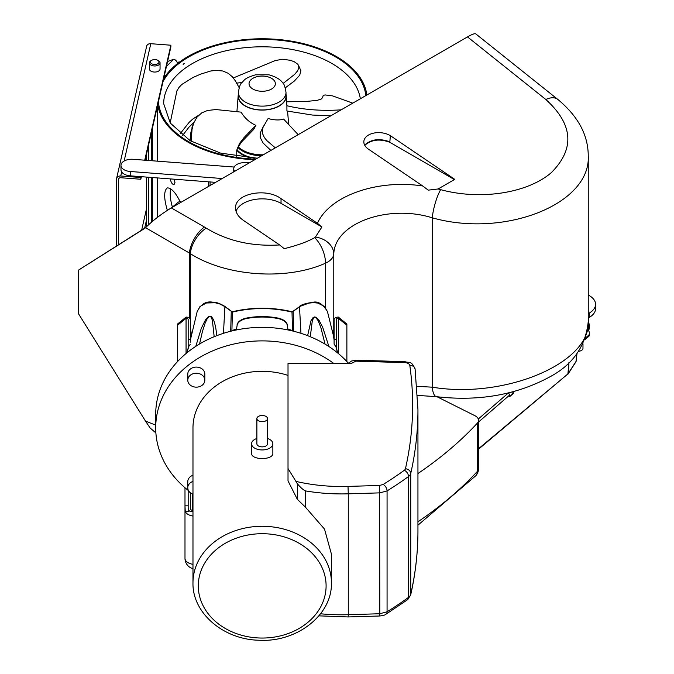 <?xml version="1.0" encoding="UTF-8"?>
<svg xmlns="http://www.w3.org/2000/svg" width="674" height="674" viewBox="0 0 674 674"><rect width="100%" height="100%" fill="white"/><g stroke="black" fill="none" stroke-linecap="round" stroke-linejoin="round"><path stroke-width="1.01" d="M177.481 63.626A4.263 2.999 -134.4 0 0 173.816 59.177L167.556 61.528M152.349 128.439L152.349 160.783M152.349 177.532L152.349 221.443M151.271 133.199L151.271 160.698M151.271 177.447L151.271 222.353M179.511 62.067A4.263 2.46 -0 0 0 177.178 62.404M183.16 64.401L184.238 63.348M151.709 60.289L150.959 60.727A5.325 3.075 0 0 0 149.401 62.901A5.325 3.075 0 0 0 154.725 65.976A5.325 3.075 0 0 0 160.05 62.901A5.325 3.075 0 0 0 158.491 60.727L157.733 60.289A4.263 2.46 180 0 1 157.733 63.769A4.263 2.46 180 0 1 151.709 63.769A4.263 2.46 180 0 1 151.709 60.289A4.263 2.46 180 0 1 155.315 59.59A4.263 2.46 180 0 1 157.733 60.289M160.05 62.901L160.05 68.984A5.325 3.075 180 0 1 154.725 72.059A5.325 3.075 180 0 1 149.401 68.984L149.401 62.901M116.518 246.077L116.518 179.149A4.263 3.446 -167.2 0 1 116.585 178.526L146.646 46.228A4.263 3.446 -167.2 0 1 150.799 43.7L124.142 161.027M145.129 160.227L170.867 46.953L170.867 45.217L150.799 43.7M140.992 176.664L140.807 177.515L120.739 175.99A4.263 3.446 -167.2 0 0 116.585 178.526M170.867 45.217L144.742 160.201M141.388 176.698L140.807 179.25L120.739 177.734A2.132 1.727 -167.2 0 0 118.624 179.309L118.624 244.755M140.807 179.25L140.807 177.515M417.947 473.536A491.422 283.72 0 0 0 477.285 423.221A10.649 6.15 0 0 0 478.54 420.323A10.649 6.15 0 0 0 474.867 415.681L437.064 396.759M188.181 505.82L184.988 505.82L185.257 511.473L188.577 511.473L188.181 508.213M185.257 511.473A10.649 6.15 0 0 0 192.975 516.048M188.181 490.377L188.181 508.491A4.263 3.48 0 0 0 190.38 511.532L192.975 511.532M192.975 510.226L192.444 510.226A2.132 1.736 0 0 1 190.312 508.491L190.312 492.745M188.24 509.721L188.24 509.039M184.988 487.74L184.988 558.358A10.649 10.649 0 0 0 192.975 568.671M184.988 518.786L184.988 537.026M478.54 422.017L509.603 395.099A2.132 1.432 49.9 0 0 508.499 393.228L507.674 393.119M478.296 419.017L508.137 393.186M190.312 342.181L190.312 339.216L188.181 339.216L188.181 348.096M188.181 339.216L188.181 319.543A2.132 1.23 180 0 0 186.058 318.313L186.058 317.083L177.532 324.034L177.532 325.264L186.058 318.313L186.058 353.53M190.312 339.216L190.312 319.543A4.263 2.46 0 0 0 186.058 317.083M177.532 361.576L177.532 325.264M336.225 347.321L336.225 319.543A2.132 1.23 -0 0 1 338.348 318.313L346.874 325.264L346.874 324.034L338.348 317.083L338.348 353.53M336.225 339.216L334.093 339.216L334.093 344.144M338.348 317.083A4.263 2.46 180 0 0 334.093 319.543L334.093 339.216M346.874 361.576L346.874 325.264M184.988 508.213L184.988 510.092M223.456 333.318L224.914 306.704L232.404 312.087C252.295 307.386 272.17 307.386 292.002 312.087L293.139 311.177L291.589 311.641A2.132 0.96 -75.8 0 0 291.564 311.641M231.713 331.001L231.898 330.673A69.321 56.599 0 0 1 236.532 329.005L237.181 324.969C238.006 322.13 240.829 320.04 245.648 318.709A67.948 55.479 0 0 1 278.758 318.709C283.577 320.04 286.399 322.13 287.225 324.969L287.874 329.005A69.321 56.599 0 0 1 292.508 330.673L292.002 312.087A2.132 0.96 -75.8 0 0 291.589 311.641C272.001 307.091 252.413 307.091 232.825 311.641A2.132 0.96 -104.2 0 1 232.842 311.641L231.266 311.177L230.693 331.254M231.898 330.673L232.404 312.087A2.132 0.96 -104.2 0 1 232.816 311.641M293.712 331.254L293.156 311.43L300.099 306.35L308.945 303.098L313.528 302.643L317.715 303.047L324.363 306.341L327.446 311.582C322.854 303.957 317.934 300.882 312.685 302.365C305.844 303.266 301.404 304.648 299.349 306.51L299.492 306.771M287.225 324.969L287.335 324.775C286.585 321.801 283.805 319.636 278.994 318.288L278.758 318.709M236.532 329.005L237.181 324.969M245.648 318.709L245.412 318.288C240.601 319.636 237.821 321.801 237.071 324.775M245.412 318.288A68.495 55.925 0 0 1 278.994 318.288M287.335 324.775L287.874 329.005M188.535 490.647A106.5 86.963 0 0 1 155.702 427.847L155.702 414.325A106.5 86.963 0 0 1 229.236 331.633A106.5 86.963 0 0 1 348.298 363.134M190.312 344.229L188.518 346.84L186.867 352.856M337.741 353.024L336.149 347.043L334.093 344.136M191.677 333.672L192.216 330.883M190.312 340.252L197.153 311.658L199.993 306.51L206.471 302.98L215.149 302.761L219.96 304.025L224.914 306.653M187.035 352.713L188.838 346.141M216.893 335.627L215.554 326.528L213.633 319.864L211.611 316.822L210.541 316.266L208.763 316.502L205.444 319.923L201.282 328.373L195.789 346.343M333.462 335.753L327.446 311.548M334.093 339.89L332.509 330.513L334.093 339.199M328.904 346.529L322.678 327.252L319.198 320.58L315.887 317.235L314.547 316.957L313.081 317.58L311.043 320.58L307.622 335.669M335.821 346.318L337.573 352.89M334.093 338.601L333.36 335.29M155.702 427.847A106.5 86.963 0 0 1 219.033 348.357A106.5 86.963 0 0 1 333.706 363.404M297.327 483.696C300.436 487.454 303.157 489.863 305.482 490.908A127.571 73.651 -0 0 0 348.281 493.823L348.003 486.409A122.247 70.576 180 0 1 295.937 481.396L297.327 483.696L297.327 499.291L288.017 480.865L288.017 468.531L295.937 481.396M288.017 375.401A69.228 56.523 0 0 0 192.975 427.847L192.975 582.799A69.228 56.523 180 0 1 262.203 526.276A69.228 56.523 180 0 1 331.431 582.799L331.431 554.129L324.514 529.082L305.482 507.236L305.482 490.908M305.482 507.236L297.327 499.291M355.805 361.154L404.788 362.637A5.325 3.075 180 0 1 409.817 365.46A5.325 4.33 172 0 1 415.091 369.057C411.325 360.194 409.093 363.21 404.956 361.66L355.965 360.177L355.805 361.154L351.457 363.404L288.017 363.404L288.017 468.531M267.527 438.471A10.649 6.15 180 0 1 272.852 443.795L272.852 453.164C273.509 460.359 250.897 460.359 251.554 453.164L251.554 443.795A10.649 6.15 180 0 1 256.878 438.471M272.852 443.795A10.649 6.15 180 0 1 262.203 449.946A10.649 6.15 180 0 1 251.554 443.795M256.878 418.579L256.878 443.795A5.325 3.075 -0 0 0 262.203 446.87A5.325 3.075 -0 0 0 267.527 443.795L267.527 418.579A5.325 3.075 180 0 1 262.203 421.654A5.325 3.075 180 0 1 256.878 418.579A5.325 3.075 180 0 1 262.203 415.504A5.325 3.075 180 0 1 267.527 418.579M187.785 380.195L187.785 374.045A8.518 6.959 0 0 1 196.311 367.086A8.518 6.959 0 0 1 204.829 374.045L204.829 380.195A8.518 6.959 0 0 1 196.311 387.154A8.518 6.959 0 0 1 187.785 380.195A8.518 6.959 0 0 1 196.311 373.236A8.518 6.959 0 0 1 204.829 380.195M192.975 494.202A8.518 6.959 0 0 1 187.785 487.799L187.785 481.649A8.518 6.959 0 0 1 192.975 475.246M187.785 487.799A8.518 6.959 0 0 1 192.975 481.396M300.949 333.318L299.492 306.704L293.139 311.186M199.546 344.001L202.394 331.65L205.065 323.326L207.002 319.088L209.007 316.62L210.28 316.443L211.021 317.041L212.352 320.133L214.172 336.705M310.284 336.73L312.298 320.841L313.663 317.783L314.691 317.117L315.651 317.353L318.111 320.605L320.773 327.244L325.062 344.128M568.645 362.966A158.432 115.237 41.5 0 1 567.853 373.977L478.54 448.732M513.167 391.746A2.132 1.432 -130.1 0 1 513.217 392.015A159.755 107.596 49.9 0 1 513.361 393.523L509.755 396.565A159.755 107.596 -130.1 0 0 509.603 395.099M478.54 449.187L567.853 373.977A2.132 1.306 6.9 0 0 568.106 373.691L567.896 374.255M576.86 353.757L576.034 361.441L568.106 373.691A158.432 115.439 -138.8 0 0 568.898 362.73M567.5 374.719A2.132 2.132 0 0 0 567.896 374.264L567.651 374.542M576.034 361.441A2.132 1.693 32.7 0 1 575.832 361.989A2.132 2.132 0 0 0 576.144 361.146A2.132 1.23 -171.7 0 1 576.034 361.441M588.301 321.144L589.034 325.795L588.621 329.999L587.29 331.111M588.621 335.391L588.95 336.25L589.362 335.366L589.362 333.15A11.719 6.765 180 0 1 588.891 335.054L585.335 338.154M588.267 330.294A11.719 6.765 180 0 1 589.362 333.15M588.891 329.662A11.719 6.765 -0 0 0 589.362 327.758L589.362 325.534L588.621 329.999M588.891 335.054L589.362 335.366M512.105 392.024L512.105 393.026L513.361 393.523M509.679 395.857A4.423 2.553 -0 0 0 512.206 393.549A4.423 2.553 -0 0 0 512.105 393.026M509.611 395.141A4.423 2.553 180 0 1 510.622 395.512M578.604 351.314A5.325 3.075 0 0 0 582.041 350.025A5.325 3.075 0 0 0 582.976 348.289L582.976 343.774M588.259 313.637L589.32 313.022A21.298 12.3 0 0 0 595.563 304.328L595.563 308.675A21.298 12.3 180 0 1 589.32 317.37L588.259 317.985M595.563 304.328A21.298 12.3 0 0 0 588.259 295.06M279.626 244.948C251.798 246.591 227.332 240.989 206.227 228.132A21.298 10.792 122.6 0 0 190.321 253.66C226.06 276.5 286.543 280.763 325.491 263.189A21.298 10.75 -113.4 0 0 314.657 237.652C307.799 241.621 297.664 245.302 284.234 248.689L279.626 244.948L243.381 220.356C238.301 216.809 235.698 212.731 235.58 208.14C234.535 193.792 265.666 187.271 281.033 198.619L317.437 223.313L321.919 226.961L315.44 237.054A3.252 1.879 180 0 1 314.657 237.652M155.702 425.109L145.525 421.124L150.083 427.948L155.879 432.919M145.525 421.124L78.437 313.646L78.437 270.164L145.525 227.686L189.428 253.028L190.321 253.66L190.321 339.704M145.036 228.183L78.437 270.164M321.919 226.961L281.033 203.354A26.623 15.376 0 0 0 254.393 199.529A26.623 15.376 0 0 0 236.06 211.324M422.716 185.982L368.122 148.946A15.999 10.009 4.5 0 1 363.859 141.414A15.999 10.009 4.5 0 1 373.573 133.149A15.999 10.009 4.5 0 1 390.33 135.643L454.773 179.36L438.1 188.981L428.268 190.144L422.716 185.982C377.052 179.04 329.519 195.89 317.437 223.313M333.773 337.177L333.773 254.031C334.557 223.423 387.752 203.868 432.278 217.82C504.725 238.234 590.786 204.07 588.259 155.905C588.166 141.001 583.271 120.562 557.836 99.432A21.298 12.208 128.6 0 0 557.828 99.432L475.76 33.877C474.808 33.296 472.053 34.307 467.486 36.91L171.297 207.912C161.549 213.835 152.956 220.423 145.525 227.686M454.394 179.579L389.833 142.298C379.723 138.566 371.374 139.577 364.777 145.34M390.33 135.643L389.833 142.298M389.833 141.869C379.555 138.103 371.155 139.173 364.642 145.078M206.227 228.132L204.433 227.045A21.298 10.068 120 0 0 189.428 253.028L189.428 318.035M325.491 307.512L325.491 263.189A21.298 12.3 180 0 0 333.773 254.031A21.298 16.623 -175.6 0 0 315.44 237.054M436.584 396.7A21.298 6.715 -82.3 0 1 436.499 396.691A21.298 6.715 -82.3 0 1 432.278 387.179L432.278 217.82A21.298 4.777 -74.8 0 1 440.644 189.655L438.1 188.981M588.259 155.905L588.259 321.515C590.778 363.05 504.716 399.278 432.278 387.179L417.012 386.328M557.828 99.432A21.298 12.208 128.6 0 0 545.847 99.499C573.245 124.446 575.04 148.844 551.248 172.704C527.346 193.278 480.368 200.481 440.644 189.655M250.349 162.266L243.297 162.687A10.649 6.15 180 0 0 233.735 168.803L233.735 171.862M234.67 171.322A10.649 6.15 180 0 1 233.735 168.803M215.537 182.368L130.234 175.838L130.234 171.491A10.649 6.15 180 0 1 120.983 165.4A10.649 6.15 180 0 1 133.031 159.3L234.19 167.042M120.983 165.4L120.983 169.747A10.649 6.15 0 0 0 130.234 175.838M222.193 178.526L130.234 171.491M170.716 188.838C169.688 193.539 170.261 199.673 172.434 207.255M167.337 210.339C163.833 198.367 163.79 190.885 167.228 187.911C171.306 187.751 175.754 192.638 180.556 202.562M174.195 179.2L174.954 182.528L174.052 184.583C172.258 184.457 171.011 182.57 170.311 178.905M163.698 78.513A104.908 60.567 180 0 1 252.017 39.058A104.908 60.567 180 0 1 351.887 67.914A104.908 60.567 180 0 1 366.841 95.017M254.713 159.746A104.908 60.567 180 0 1 157.724 104.79M286.003 92.38L286.003 96.205A23.801 13.741 180 0 1 264.494 109.887A23.801 13.741 180 0 1 238.84 98.842A23.801 13.741 180 0 1 238.402 96.205L238.402 92.38C239.27 86.769 240.441 83.5 241.915 82.573C244.586 80.198 243.836 78.403 255.471 74.831L268.808 74.806C279.112 77.426 282.28 82.228 282.465 82.548C283.948 83.466 285.127 86.744 286.003 92.38A23.801 13.741 180 0 1 264.494 106.062A23.801 13.741 180 0 1 238.84 95.017A23.801 13.741 180 0 1 238.402 92.38M286.753 101.799L306.721 101.403L317.159 100.367L321.313 98.968L322.585 97.629L323.234 95.312L325.222 94.95L332.636 95.902L352.755 103.147M341.305 109.752L340.05 109.921C320.731 111.058 303.014 109.66 286.897 105.725L286.214 95.523A24.045 13.876 -0 0 0 286.003 94.259M340.05 109.921L340.016 110.502M286.897 105.725L286.93 111.008L312.45 115.052L330.782 115.827M242 82.481L236.734 83.121M233.305 77.948L275.211 60.576L282.49 59.245L290.477 60.315L294.353 61.797L297.975 64.375L298.877 67.341L297.672 70.745L294.732 74.317L283.122 83.433M285.304 87.822L294.167 81.192L299.711 75.235L300.865 70.778L298.498 65.252M182.536 135.558L188.897 127.26L193.96 122.314M198.729 115.22L192.806 119.02L189.074 122.407L180.194 133.688M238.402 94.259A24.045 13.876 -0 0 0 238.192 95.523L236.911 111.707M170.177 122.929L176.891 90.897L178.955 87.485L181.837 84.444L193.042 77.468L200.675 74.123L210.532 71.04L215.84 70.382L222.757 70.989L228.174 73.272L232.244 76.718L235.327 80.787L239.152 87.662M237.248 148.415L241.696 141.801L253.635 129.475L255.901 125.372L244.022 137.606L239.481 143.511L236.759 150.479L236.751 156.427M191.155 141.296L192.031 129.366L193.556 123.342L196.934 117.209L201.737 112.895L207.508 110.485L215.891 109.55L241.124 112.137C244.544 118.026 249.473 122.441 255.901 125.372M192.949 125.187L190.936 132.171L190.017 140.63M193.733 122.879L191.854 127.993M275.312 147.859L266.668 140.445L264.275 137.386L262.43 133.334L262.708 127.917L267.561 119.441M263.593 125.912L260.206 133.073L260.223 137.53L263.138 143.073L270.881 150.412M298.161 134.665L283.586 119.045C279.769 120.41 274.596 120.233 268.041 118.531M261.63 155.753A27.693 15.991 180 0 1 260.248 155.719A27.693 15.991 180 0 1 237.804 147.328M263.307 154.793A27.693 15.991 180 0 1 238.141 146.73M238.192 95.523A24.045 13.876 -0 0 0 266.82 109.828A24.045 13.876 -0 0 0 286.214 95.523M180.489 201.568L178.425 202.04L172.392 207.112M166.444 66.406L173.816 59.177M166.057 75.109L164.009 77.114M148.516 145.314L148.516 160.488M148.516 177.237L148.516 224.796M121.665 171.921L120.739 175.99M118.767 178.703L118.624 179.309M141.616 230.331L146.418 209.201M146.418 220.39L144.581 228.469M477.285 423.221L477.285 471.488A491.422 283.72 180 0 1 417.947 521.794M478.54 468.59A10.649 6.15 180 0 1 477.285 471.488A10.649 7.675 -137.2 0 1 475.709 475.819A10.649 10.649 0 0 0 478.54 468.59L478.54 420.323M192.975 564.307A10.649 6.15 180 0 1 184.988 558.358M192.444 510.226L192.444 494M184.988 488.431L185.797 488.431M404.956 361.66L404.788 362.637M409.817 365.46A846.687 488.835 180 0 1 405.445 468.75A5.325 3.075 180 0 1 404.333 470.267A420.686 242.876 180 0 1 383.169 484.471L379.546 485.449L348.003 486.409M379.546 485.449L379.824 613.744L348.281 614.696L348.281 493.823L379.824 492.871L387.07 490.916A426.01 245.951 -0 0 0 408.503 476.526A10.649 6.15 -0 0 0 410.727 473.493A5.325 4.314 -167.2 0 0 405.445 468.75M410.727 473.493A852.012 491.902 -0 0 0 417.947 409.565L417.947 530.438A852.012 491.902 180 0 1 410.727 594.367L410.727 473.493M417.947 530.438C417.947 552.107 415.513 573.675 410.635 595.15A5.325 4.314 12.8 0 0 410.727 594.367A10.649 6.15 180 0 1 408.503 597.4L408.503 476.526A5.325 3.404 -126 0 0 404.333 470.267M410.635 595.15L407.458 599.793A5.325 3.404 54 0 0 408.503 597.4A426.01 245.951 180 0 1 387.07 611.79L387.07 490.916A5.325 3.185 -121.8 0 0 383.169 484.471M385.916 614.258A5.325 3.185 58.2 0 0 385.975 614.216A5.325 3.185 58.2 0 0 387.07 611.79L379.824 613.744L379.706 615.994L348.163 616.946L318.886 615.851M348.163 616.946L348.281 614.696A127.571 73.651 180 0 1 320.546 613.787M198.299 585.875A63.904 52.176 0 0 1 294.15 540.691A63.904 52.176 0 0 1 294.15 631.058A63.904 52.176 0 0 1 198.299 585.875M513.217 392.015L513.698 391.602M576.118 360.826A2.132 1.23 -171.7 0 1 576.144 361.146L576.969 353.614M589.32 313.022L589.32 317.37M281.033 203.354L281.033 198.619M467.486 36.91L545.847 99.499M204.433 227.045L171.297 207.912M210.069 185.527L210.069 181.946M257.325 158.238L220.625 153.124L190.085 140.664L170.295 123.098L163.689 103.686A98.514 56.877 180 0 1 235.664 48.907A98.514 56.877 180 0 1 346.419 74.174A98.514 56.877 180 0 1 360.346 98.766M365.839 95.59A103.838 59.952 -0 0 0 350.977 68.234A103.838 59.952 -0 0 0 249.456 39.842A103.838 59.952 -0 0 0 162.982 81.664M158.441 101.639A103.838 59.952 -0 0 0 255.716 159.174M249.296 85.143A13.151 7.591 0 0 0 270.847 89.406A13.151 7.591 0 0 0 266.474 76.499A13.151 7.591 0 0 0 249.296 85.143M191.189 136.266L190.093 139.071M192.031 129.366L190.936 132.171M236.801 150.235A28.224 16.294 -0 0 0 250.324 157.901M254.393 158.137A28.173 16.26 180 0 1 236.919 149.679M146.418 226.784L146.418 177.077M146.418 160.328L146.418 154.548M417.947 525.164L475.709 475.819M192.292 330.403L191.534 334.38M190.321 339.738L192.216 330.926M332.451 330.252L333.596 336.377M355.956 360.177L351.676 360.986L348.028 363.404M415.091 369.057L417.947 409.565M379.706 615.994C383.228 615.581 385.317 614.991 385.975 614.216L407.458 599.793M331.431 582.799C332.358 615.151 296.459 642.726 258.648 640.224C223.321 639.441 192.225 612.927 192.975 582.799M197.145 311.674C200.835 304.134 206.042 300.966 212.748 302.196C215.798 301.969 219.884 303.401 225.006 306.485L231.266 311.186M567.896 374.264L575.832 361.989M584.712 339.822L588.958 336.242M588.301 319.99L589.362 325.534M588.301 317.968L588.301 322.197M417.602 395.402L436.499 396.683C478.835 401.594 516.781 394.897 550.346 376.589C573.052 364.381 585.689 346.023 588.259 321.515M208.384 181.82L208.384 186.496M157.303 217.466L157.303 177.911M157.303 161.162L157.303 106.66M287.554 111.109L288.708 124.589"/></g></svg>
